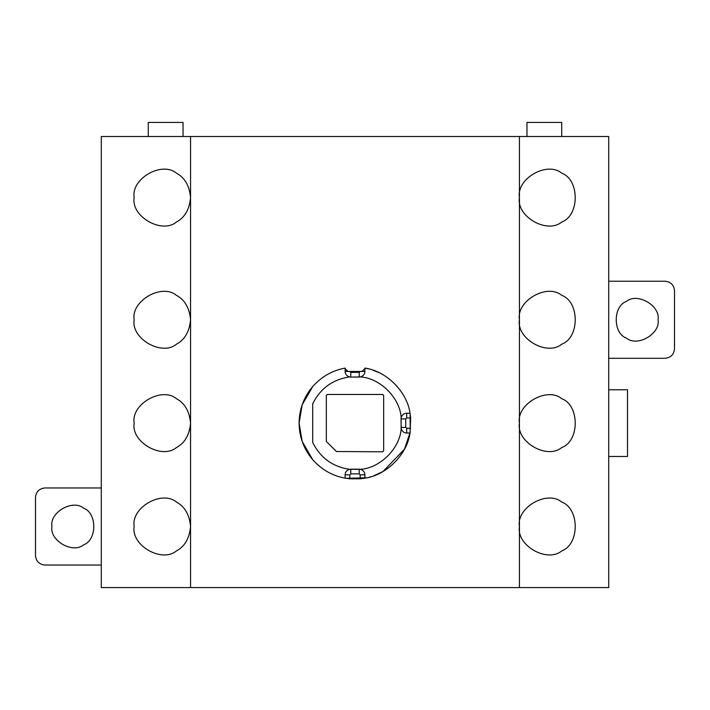 <?xml version="1.0" encoding="UTF-8"?>
<svg xmlns="http://www.w3.org/2000/svg" width="710" height="710" viewBox="0 0 710 710"><rect width="100%" height="100%" fill="white"/><g stroke="black" fill="none" stroke-linecap="round" stroke-linejoin="round"><path stroke-width="1.06" d="M326.343 441.451L336.398 451.516L326.343 441.451L326.343 395.408L326.343 441.451M382.726 451.791L383.657 450.85L383.657 395.408L382.726 394.467L327.274 394.467L326.343 395.408L327.274 394.467L382.726 394.467L383.657 395.408L383.657 450.85L382.726 451.791L336.398 451.516L382.726 451.791M312.764 459.769C321.71 469.727 332.502 475.851 345.131 478.167L345.131 474.812L349.835 474.812L349.835 478.797L360.165 478.797L360.165 474.812L359.224 473.872L350.775 473.872L349.835 474.812L345.131 474.812L345.131 478.167C332.502 475.851 321.71 469.727 312.764 459.769L302.176 441.451L299.087 423.124C299.238 409.714 303.543 397.795 312.01 387.385L312.711 386.551L312.01 387.385C303.543 397.795 299.238 409.714 299.087 423.124C299.256 436.952 303.8 449.146 312.711 459.707C303.8 449.146 299.256 436.952 299.087 423.124L302.158 441.416L312.711 459.698M364.869 478.167L364.869 474.812L360.165 474.812L360.165 478.797L364.869 478.167C386.373 475.301 407.167 454.498 410.034 432.993L410.673 417.959L406.688 417.959L405.747 418.9L405.747 427.358L406.688 428.299L410.673 428.299L406.688 428.299L405.747 427.358L405.747 418.9L406.688 417.959L410.673 417.959L410.034 413.264L406.688 413.264L406.688 417.959L406.688 413.264L410.034 413.264L410.673 417.959L410.034 432.993L406.688 432.993L406.688 428.299L406.688 432.993L410.034 432.993C407.167 454.498 386.373 475.301 364.869 478.167L349.835 478.797L349.835 474.812L350.775 473.872L359.224 473.872L360.165 474.812L364.869 474.812L364.869 478.167L345.85 478.291L366.724 477.794M401.097 428.148L401.043 427.358L405.747 427.358L401.043 427.358L401.185 428.627C400.005 448.303 380.169 468.13 360.494 469.319L359.224 469.177L360.494 469.319L359.224 469.177L359.224 473.872L359.224 469.177L350.775 469.177L350.775 473.872L350.775 469.177L349.506 469.319C332.679 466.781 320.414 457.843 312.711 442.507L312.711 403.75C320.414 388.414 332.679 379.477 349.506 376.939L350.775 377.081L350.775 372.386L359.224 372.386L360.165 371.445L349.835 371.445L350.775 372.386L349.835 371.445L347.962 371.445L345.131 368.623L345.202 369.253M345.131 478.167L349.835 478.797L345.131 478.167M345.131 474.812C345.087 472.274 346.542 470.437 349.506 469.319C346.542 470.437 345.087 472.274 345.131 474.812M349.746 376.992L349.506 376.939C332.679 379.477 320.414 388.414 312.711 403.75L312.711 442.507C320.414 457.843 332.679 466.781 349.506 469.319L360.494 469.319C363.458 470.437 364.913 472.274 364.869 474.812M360.139 377.01L360.494 376.939C380.169 378.128 400.005 397.955 401.194 417.64L401.043 418.9L405.747 418.9L401.043 418.9L401.185 428.627C402.313 431.582 404.141 433.038 406.688 432.993C404.141 433.038 402.313 431.582 401.185 428.627L401.106 428.165M360.494 469.319C380.169 468.13 400.005 448.303 401.185 428.627L401.097 418.11M369.342 477.173L370.726 476.783L369.342 477.173M373.478 475.895L382.956 471.547L404.46 449.208L410.158 432.301L410.158 413.974M372.927 370.167L379.033 372.643M368.588 368.889L364.869 368.091C386.373 370.957 407.167 391.76 410.034 413.264C407.167 391.76 386.373 370.957 364.869 368.091L364.869 371.445L360.165 371.445L359.224 372.386L350.775 372.386L350.775 377.081L359.224 377.081L359.224 372.386L359.224 377.081L360.494 376.939C363.458 375.821 364.913 373.984 364.869 371.445L364.869 368.091M345.131 371.445L347.962 371.445L345.131 371.445L345.131 368.091C332.502 370.398 321.71 376.531 312.764 386.488C321.71 376.531 332.502 370.398 345.131 368.091L345.131 371.445C345.087 373.984 346.542 375.821 349.506 376.939L349.986 377.028M364.869 368.623L362.047 371.445L364.869 371.445C364.913 373.984 363.458 375.821 360.494 376.939L350.775 377.081M401.043 418.9L401.185 417.64C402.313 414.675 404.141 413.22 406.688 413.264M360.014 377.028L359.224 377.081M346.356 370.948L347.944 371.445L362.047 371.445M519.445 197.602C516.063 216.417 547.135 234.353 561.734 222.017C579.724 215.538 579.724 179.657 561.734 173.187C547.135 160.851 516.063 178.787 519.445 197.602C516.063 178.787 547.135 160.851 561.734 173.187C579.724 179.657 579.724 215.538 561.734 222.017C547.135 234.353 516.063 216.417 519.445 197.602M519.445 526.5C516.063 545.307 547.135 563.252 561.734 550.907C579.724 544.437 579.724 508.555 561.734 502.085C547.135 489.74 516.063 507.685 519.445 526.5C516.063 507.685 547.135 489.74 561.734 502.085C579.724 508.555 579.724 544.437 561.734 550.907C547.135 563.252 516.063 545.307 519.445 526.5M519.445 423.124C516.063 441.939 547.135 459.885 561.734 447.54C579.724 441.07 579.724 405.188 561.734 398.718C547.135 386.373 516.063 404.318 519.445 423.124C516.063 404.318 547.135 386.373 561.734 398.718C579.724 405.188 579.724 441.07 561.734 447.54C547.135 459.885 516.063 441.939 519.445 423.124M519.445 319.757C516.063 338.572 547.135 356.518 561.734 344.173C579.724 337.703 579.724 301.821 561.734 295.351C547.135 283.006 516.063 300.951 519.445 319.757C516.063 300.951 547.135 283.006 561.734 295.351C579.724 301.821 579.724 337.703 561.734 344.173C547.135 356.518 516.063 338.572 519.445 319.757M627.516 389.772L627.516 456.486L608.718 456.486L627.516 456.486L627.516 389.772L608.718 389.772L627.516 389.772M658.055 319.757C660.593 305.646 637.287 292.2 626.344 301.448C612.854 306.303 612.854 333.212 626.344 338.075C637.287 347.323 660.593 333.869 658.055 319.757C660.593 333.869 637.287 347.323 626.344 338.075C612.854 333.212 612.854 306.303 626.344 301.448C637.287 292.2 660.593 305.646 658.055 319.757M674.5 290.63L674.5 348.894C673.905 354.556 670.772 357.689 665.101 358.293L608.718 358.293L665.101 358.293C670.772 357.689 673.905 354.556 674.5 348.894L674.5 290.63C673.905 284.967 670.772 281.834 665.101 281.231L608.718 281.231L665.101 281.231C670.772 281.834 673.905 284.967 674.5 290.63M148.266 122.422L183.038 122.422L148.266 122.422L148.266 136.515L148.266 122.422M183.038 136.515L183.038 122.422L183.038 136.515M526.962 122.422L561.734 122.422L526.962 122.422L526.962 136.515L526.962 122.422M561.734 136.515L561.734 122.422L561.734 136.515M134.172 197.602C130.782 216.417 161.853 234.353 176.453 222.017C184.76 217.579 189.455 209.441 190.555 197.602C189.455 185.763 184.76 177.624 176.453 173.187C161.853 160.851 130.782 178.787 134.172 197.602C130.782 178.787 161.853 160.851 176.453 173.187C184.76 177.624 189.455 185.763 190.555 197.602C189.455 209.441 184.76 217.579 176.453 222.017C161.853 234.353 130.782 216.417 134.172 197.602M134.172 319.757C130.782 338.572 161.853 356.518 176.453 344.173C184.76 339.735 189.455 331.597 190.555 319.757C189.455 307.918 184.76 299.78 176.453 295.351C161.853 283.006 130.782 300.951 134.172 319.757C130.782 300.951 161.853 283.006 176.453 295.351C184.76 299.78 189.455 307.918 190.555 319.757C189.455 331.597 184.76 339.735 176.453 344.173C161.853 356.518 130.782 338.572 134.172 319.757M134.172 423.124C130.782 441.939 161.853 459.885 176.453 447.54C184.76 443.102 189.455 434.964 190.555 423.124C189.455 411.285 184.76 403.147 176.453 398.718C161.853 386.373 130.782 404.318 134.172 423.124C130.782 404.318 161.853 386.373 176.453 398.718C184.76 403.147 189.455 411.285 190.555 423.124C189.455 434.964 184.76 443.102 176.453 447.54C161.853 459.885 130.782 441.939 134.172 423.124M134.172 526.5C130.782 545.307 161.853 563.252 176.453 550.907C184.76 546.469 189.455 538.331 190.555 526.492C189.455 514.652 184.76 506.523 176.453 502.085C161.853 489.74 130.782 507.685 134.172 526.5C130.782 507.685 161.853 489.74 176.453 502.085C184.76 506.523 189.455 514.652 190.555 526.492C189.455 538.331 184.76 546.469 176.453 550.907C161.853 563.252 130.782 545.307 134.172 526.5M51.945 526.5C49.407 540.603 72.713 554.057 83.656 544.81C97.146 539.946 97.146 513.046 83.656 508.183C72.713 498.935 49.407 512.389 51.945 526.5C49.407 512.389 72.713 498.935 83.656 508.183C97.146 513.046 97.146 539.946 83.656 544.81C72.713 554.057 49.407 540.603 51.945 526.5M35.5 555.628L35.5 497.364C36.095 491.702 39.227 488.569 44.899 487.965L101.281 487.965L44.899 487.965C39.227 488.569 36.095 491.702 35.5 497.364L35.5 555.628C36.095 561.291 39.227 564.423 44.899 565.027L101.281 565.027L44.899 565.027C39.227 564.423 36.095 561.291 35.5 555.628M101.281 587.578L101.281 136.515L101.281 587.578L190.555 587.578L190.555 136.515L101.281 136.515L608.718 136.515L608.718 587.578L101.281 587.578M519.445 587.578L608.718 587.578L608.718 136.515L519.445 136.515L519.445 587.578L519.445 136.515L190.555 136.515L190.555 587.578L519.445 587.578M381.297 373.788L382.921 374.685M382.956 374.711L384.35 375.537M308.131 392.639L310.492 389.293M312.764 386.488L302.176 404.806L299.087 423.124M401.194 417.64C400.005 397.955 380.169 378.128 360.494 376.939"/></g></svg>
